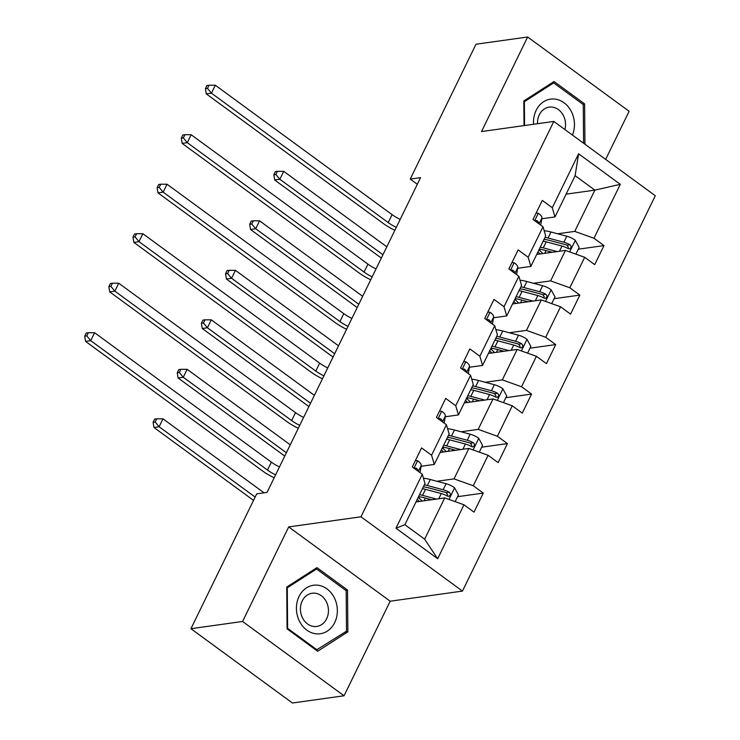 <?xml version="1.0" encoding="UTF-8"?>
<svg xmlns="http://www.w3.org/2000/svg" width="740" height="740" viewBox="0 0 740 740"><rect width="100%" height="100%" fill="white"/><g stroke="black" fill="none" stroke-linecap="round" stroke-linejoin="round"><path stroke-width="1.11" d="M605.662 159.396L629.12 111.296L527.639 37L476.005 44.224L410.228 179.08L417.323 184.269M462.463 591.094L655.298 195.739L553.816 121.434L360.981 516.798L462.463 591.094L390.174 601.213L288.693 526.917L242.572 621.471L344.054 695.776L390.174 601.213M344.054 695.776L292.42 703L190.939 628.704L242.572 621.471M566.109 194.158L594.868 190.134L575.119 175.676L555 216.931L552.29 207.737L542.281 200.411L532.994 219.447L543.003 226.773L528.147 257.243L518.139 249.907L508.852 268.944L518.86 276.279L504.005 306.739L493.996 299.404L484.709 318.45L494.718 325.776L479.862 356.236L469.854 348.91L460.567 367.947L470.575 375.272L455.72 405.733L445.711 398.407L436.424 417.443L446.433 424.779L431.577 455.239L421.569 447.904L412.282 466.949L422.29 474.275L395.983 528.212L437.673 558.737L424.631 539.173L444.749 497.918L415.991 501.951M552.29 207.737L578.597 153.8L620.296 184.316L593.98 238.261L603.997 245.588L578.273 249.195M437.673 558.737L463.98 504.8L473.998 512.126L483.285 493.09L473.267 485.755L488.123 455.294L498.14 462.63L507.427 443.593L497.41 436.258L512.265 405.798L522.283 413.124L531.57 394.087L521.552 386.761L536.408 356.301L546.425 363.627L555.712 344.59L545.695 337.264L560.55 306.795L570.568 314.13L579.855 295.094L569.837 287.758L584.692 257.298L594.71 264.633L603.997 245.588M190.939 628.704L256.706 493.848L267.038 492.405L420.561 177.637L410.228 179.08M543.003 226.773L545.713 235.968L530.857 266.428L517.649 268.278M536.704 254.449L565.462 250.425L550.606 280.886L533.512 283.281M530.857 266.428L528.147 257.243M584.692 257.298L565.462 250.425M569.837 287.758L550.606 280.886M518.86 276.279L521.571 285.464L506.715 315.925L493.506 317.775M512.561 303.946L541.319 299.922L526.464 330.382L509.37 332.778M506.715 315.925L504.005 306.739M560.55 306.795L541.319 299.922M545.695 337.264L526.464 330.382M494.718 325.776L497.428 334.961L482.573 365.43L469.364 367.271M488.418 353.452L517.177 349.419L502.321 379.888L485.227 382.275M482.573 365.43L479.862 356.236M536.408 356.301L517.177 349.419M521.552 386.761L502.321 379.888M470.575 375.272L473.286 384.467L458.43 414.927L445.221 416.777M464.276 402.949L493.034 398.925L478.179 429.385L461.085 431.781M458.43 414.927L455.72 405.733M512.265 405.798L493.034 398.925M497.41 436.258L478.179 429.385M446.433 424.779L449.143 433.964L434.288 464.424L421.079 466.274M440.134 452.445L468.892 448.421L454.036 478.882L436.942 481.277M434.288 464.424L431.577 455.239M488.123 455.294L468.892 448.421M473.267 485.755L454.036 478.882M422.29 474.275L425 483.46L404.882 524.716L395.983 528.212M463.98 504.8L444.749 497.918M527.639 37L481.518 131.554L553.816 121.434M288.693 526.917L360.981 516.798M404.882 524.716L424.631 539.173M555 216.931L541.791 218.772M557.655 233.775L574.749 231.389L594.868 190.134L620.296 184.316M575.119 175.676L578.597 153.8M593.98 238.261L574.749 231.389M483.285 493.09L457.561 496.688M507.427 443.593L481.703 447.191M531.57 394.087L505.846 397.685M555.712 344.59L529.988 348.189M579.855 295.094L554.13 298.692M347.865 631.821L347.513 590.011L316.951 567.635L286.741 587.07L287.083 628.87L317.645 651.246L347.865 631.821L344.849 632.238M584.942 144.226L584.609 103.896L554.047 81.52L523.827 100.955L524.031 125.606M345.626 590.27L347.513 590.011M582.713 104.164L584.609 103.896M415.418 460.521L417.739 460.807A9.981 3.478 26 0 1 421.208 465.497L420.126 472.065A28.814 10.036 26 0 1 419.996 472.592M418.285 471.343A9.981 3.478 -154 0 0 416.602 468.374L415.547 468.013L414.548 468.605M275.604 474.84A18.833 6.558 26 0 1 267.501 470.076L90.724 340.659L85.562 341.381L262.33 470.797A28.25 9.842 -154 0 0 274.161 477.79M279.47 466.903A18.833 6.558 26 0 1 271.367 462.149L94.591 332.723L90.724 340.659L86.774 335.886L88.319 332.713L86.256 333L84.702 336.173L86.774 335.886M84.702 336.173L85.562 341.381M94.591 332.723L88.319 332.713M455.146 501.637L458.43 494.903L454.499 487.716A9.981 3.478 -154 0 0 446.081 483.71L430.292 479.511A28.814 10.036 -154 0 0 423.447 478.197M428.442 498.927A13.745 4.792 26 0 1 428.83 500.148M436.48 499.075L422.559 495.375A28.814 10.036 -154 0 0 419.543 494.662M431.587 499.768L424.066 497.761A23.911 8.334 -154 0 0 418.553 496.697M422.485 488.631A28.814 10.036 26 0 1 425.491 489.344L441.29 493.543A9.981 3.478 26 0 1 447.386 496.077L448.801 496.392L450.29 495.143L450.336 493.673L449.245 492.266A9.981 3.478 -154 0 0 443.14 489.741L427.35 485.533A28.814 10.036 -154 0 0 424.335 484.829M419.469 496.808L418.914 497.937A23.911 8.334 26 0 1 418.257 497.289M423.345 486.855A23.911 8.334 26 0 1 428.858 487.928L444.657 492.128A5.088 1.767 26 0 1 446.266 492.683L447.709 494.958M419.395 501.47L417.231 499.389M418.914 497.937L422.179 501.082M416.407 501.091A23.911 8.334 -154 0 0 417.064 501.748M264.06 492.822L162.994 418.831L159.128 426.758L153.966 427.48L253.524 500.379M255.143 497.058L159.128 426.758L155.169 421.985L156.723 418.812L154.651 419.108L153.106 422.281L155.169 421.985M153.106 422.281L153.966 427.48M162.994 418.831L156.723 418.812M334.517 598.16A24.485 20.387 82 0 0 306.48 587.884A24.485 20.387 82 0 0 299.265 620.832A24.485 20.387 82 0 0 327.302 631.118A24.485 20.387 82 0 0 334.517 598.16M326.507 602.082A16.761 13.958 82 0 0 312.123 593.24A16.761 13.958 82 0 0 302.373 617.604A16.761 13.958 82 0 0 316.766 626.438A16.761 13.958 82 0 0 326.507 602.082M317.229 650.007L287.61 628.325L287.277 587.819L316.554 568.995L346.163 590.668L346.505 631.183L316.156 650.155M287.083 628.399L287.61 628.325M286.75 587.893L287.277 587.819M314.371 569.301L316.554 568.995M572.427 135.069A24.485 20.387 82 0 0 563.455 102.351A24.485 20.387 82 0 0 536.149 110.334A24.485 20.387 82 0 0 533.586 124.274M564.898 129.555A16.761 13.958 82 0 0 549.21 107.133A16.761 13.958 82 0 0 539.331 114.793A16.761 13.958 82 0 0 537.536 123.719M524.567 125.532L524.364 101.713L553.64 82.88L583.259 104.562L583.573 143.227M523.837 101.787L524.364 101.713M551.457 83.185L553.64 82.88M439.56 411.024L441.882 411.301A9.981 3.478 26 0 1 445.351 416L444.268 422.568A28.814 10.036 26 0 1 444.139 423.095M442.428 421.846A9.981 3.478 -154 0 0 440.744 418.877L439.69 418.516L438.69 419.108M299.746 425.343A18.833 6.558 26 0 1 291.643 420.579L114.867 291.153L109.705 291.884L286.473 421.3A28.25 9.842 -154 0 0 298.303 428.284M303.613 417.406A18.833 6.558 26 0 1 295.51 412.643L118.733 283.226L114.867 291.153L110.917 286.38L112.462 283.207L110.399 283.503L108.845 286.676L110.917 286.38M108.845 286.676L109.705 291.884M118.733 283.226L112.462 283.207M463.703 361.527L466.024 361.805A9.981 3.478 26 0 1 469.493 366.504L468.411 373.062A28.814 10.036 26 0 1 468.281 373.598M466.57 372.34A9.981 3.478 -154 0 0 464.887 369.38L463.841 369.01L462.833 369.602M323.889 375.837A18.833 6.558 26 0 1 315.786 371.073L139.009 241.656L133.847 242.378L310.615 371.804A28.25 9.842 -154 0 0 322.446 378.788M327.755 367.91A18.833 6.558 26 0 1 319.652 363.146L142.876 233.729L139.009 241.656L135.059 236.883L136.604 233.71L134.541 233.997L132.987 237.17L135.059 236.883M132.987 237.17L133.847 242.378M142.876 233.729L136.604 233.71M479.289 452.14L482.573 445.406L478.641 438.21A9.981 3.478 -154 0 0 470.224 434.214L454.434 430.005A28.814 10.036 -154 0 0 447.589 428.7M452.584 449.43A13.745 4.792 26 0 1 452.973 450.651M460.622 449.578L446.701 445.878A28.814 10.036 -154 0 0 443.686 445.166M455.729 450.262L448.209 448.264A23.911 8.334 -154 0 0 442.696 447.191M446.627 439.135A28.814 10.036 26 0 1 449.633 439.847L465.432 444.046A9.981 3.478 26 0 1 471.528 446.581L472.953 446.886L474.433 445.637L474.479 444.176L473.387 442.77A9.981 3.478 -154 0 0 467.282 440.235L451.493 436.036A28.814 10.036 -154 0 0 448.477 435.324M443.611 447.312L443.057 448.44A23.911 8.334 26 0 1 442.4 447.783M447.487 437.358A23.911 8.334 26 0 1 453 438.422L468.799 442.631A5.088 1.767 26 0 1 470.409 443.186L471.852 445.462M443.538 451.974L441.373 449.892M443.057 448.44L446.322 451.585M440.55 451.594A23.911 8.334 -154 0 0 441.207 452.251M290.246 444.814L187.137 369.325L183.27 377.261L178.109 377.983L284.761 456.071M286.38 452.75L183.27 377.261L179.311 372.488L180.865 369.315L178.793 369.602L177.249 372.775L179.311 372.488M177.249 372.775L178.109 377.983M187.137 369.325L180.865 369.315M503.431 402.643L506.715 395.9L502.784 388.713A9.981 3.478 -154 0 0 494.366 384.707L478.577 380.508A28.814 10.036 -154 0 0 471.732 379.204M476.727 399.924A13.745 4.792 26 0 1 477.115 401.154M484.765 400.081L470.844 396.372A28.814 10.036 -154 0 0 467.828 395.66M479.872 400.766L472.351 398.758A23.911 8.334 -154 0 0 466.838 397.695M470.769 389.638A28.814 10.036 26 0 1 473.776 390.341L489.575 394.55A9.981 3.478 26 0 1 495.671 397.075L497.095 397.389L498.575 396.141L498.621 394.67L497.53 393.273A9.981 3.478 -154 0 0 491.425 390.739L475.635 386.539A28.814 10.036 -154 0 0 472.62 385.827M467.754 397.805L467.199 398.943A23.911 8.334 26 0 1 466.542 398.286M471.63 387.862A23.911 8.334 26 0 1 477.143 388.925L492.942 393.125A5.088 1.767 26 0 1 494.551 393.689L495.994 395.965M467.68 402.468L465.516 400.396M467.199 398.943L470.464 402.079M464.692 402.098A23.911 8.334 -154 0 0 465.349 402.745M314.389 395.317L211.279 319.828L207.413 327.764L202.251 328.486L308.904 406.565M310.522 403.245L207.413 327.764L203.454 322.992L205.008 319.819L202.936 320.106L201.391 323.278L203.454 322.992M201.391 323.278L202.251 328.486M211.279 319.828L205.008 319.819M487.845 312.03L490.167 312.308A9.981 3.478 26 0 1 493.635 316.998L492.553 323.565A28.814 10.036 26 0 1 492.424 324.092M490.713 322.844A9.981 3.478 -154 0 0 489.029 319.874L487.974 319.514L486.976 320.106M348.031 326.34A18.833 6.558 26 0 1 339.928 321.576L163.151 192.16L157.99 192.881L334.757 322.298A28.25 9.842 -154 0 0 346.588 329.291M351.898 318.404A18.833 6.558 26 0 1 343.795 313.649L167.018 184.223L163.151 192.16L159.202 187.387L160.746 184.214L158.684 184.501L157.13 187.673L159.202 187.387M157.13 187.673L157.99 192.881M167.018 184.223L160.746 184.214M511.988 262.524L514.309 262.811A9.981 3.478 26 0 1 517.778 267.501L516.696 274.068A28.814 10.036 26 0 1 516.566 274.596M514.855 273.347A9.981 3.478 -154 0 0 513.172 270.377L512.117 270.017L511.118 270.609M372.174 276.843A18.833 6.558 26 0 1 364.071 272.079L187.294 142.663L182.133 143.384L358.9 272.801A28.25 9.842 -154 0 0 370.731 279.794M376.04 268.907A18.833 6.558 26 0 1 367.937 264.143L191.161 134.726L187.294 142.663L183.344 137.89L184.889 134.717L182.826 135.004L181.272 138.177L183.344 137.89M181.272 138.177L182.133 143.384M191.161 134.726L184.889 134.717M536.13 213.028L538.452 213.305A9.981 3.478 26 0 1 541.921 218.004L540.838 224.562A28.814 10.036 26 0 1 540.709 225.099M538.998 223.841A9.981 3.478 -154 0 0 537.314 220.881L536.26 220.52L535.26 221.103M396.316 227.337A18.833 6.558 26 0 1 388.213 222.583L211.437 93.157L206.275 93.878L383.043 223.304A28.25 9.842 -154 0 0 394.873 230.288M400.183 219.41A18.833 6.558 26 0 1 392.08 214.646L215.303 85.23L211.437 93.157L207.487 88.384L209.031 85.211L206.969 85.498L205.415 88.68L207.487 88.384M205.415 88.68L206.275 93.878M215.303 85.23L209.031 85.211M527.574 353.137L530.857 346.403L526.926 339.216A9.981 3.478 -154 0 0 518.509 335.211L502.719 331.011A28.814 10.036 -154 0 0 495.874 329.698M500.869 350.427A13.745 4.792 26 0 1 501.257 351.648M508.907 350.584L494.986 346.875A28.814 10.036 -154 0 0 491.971 346.163M504.014 351.269L496.494 349.262A23.911 8.334 -154 0 0 490.981 348.198M494.912 340.132A28.814 10.036 26 0 1 497.918 340.844L513.717 345.043A9.981 3.478 26 0 1 519.813 347.578L521.238 347.893L522.718 346.644L522.764 345.173L521.672 343.776A9.981 3.478 -154 0 0 515.567 341.242L499.777 337.042A28.814 10.036 -154 0 0 496.762 336.33M491.897 348.309L491.341 349.437A23.911 8.334 26 0 1 490.685 348.79M495.772 338.356A23.911 8.334 26 0 1 501.285 339.429L517.084 343.628A5.088 1.767 26 0 1 518.694 344.193L520.137 346.459M491.823 352.971L489.658 350.889M491.341 349.437L494.607 352.582M488.835 352.591A23.911 8.334 -154 0 0 489.491 353.248M338.532 345.821L235.422 270.331L231.555 278.259L226.394 278.989L333.046 357.069M334.665 353.748L231.555 278.259L227.596 273.486L229.15 270.313L227.078 270.609L225.534 273.782L227.596 273.486M225.534 273.782L226.394 278.989M235.422 270.331L229.15 270.313M551.716 303.641L555 296.907L551.069 289.71A9.981 3.478 -154 0 0 542.651 285.714L526.862 281.505A28.814 10.036 -154 0 0 520.016 280.201M525.012 300.93A13.745 4.792 26 0 1 525.4 302.151M533.05 301.078L519.129 297.378A28.814 10.036 -154 0 0 516.113 296.666M528.157 301.763L520.636 299.765A23.911 8.334 -154 0 0 515.123 298.692M519.054 290.635A28.814 10.036 26 0 1 522.061 291.347L537.86 295.547A9.981 3.478 26 0 1 543.956 298.081L545.38 298.387L546.86 297.138L546.906 295.676L545.815 294.27A9.981 3.478 -154 0 0 539.71 291.736L523.92 287.536A28.814 10.036 -154 0 0 520.904 286.824M516.039 298.812L515.484 299.94A23.911 8.334 26 0 1 514.827 299.284M519.915 288.859A23.911 8.334 26 0 1 525.428 289.923L541.227 294.132A5.088 1.767 26 0 1 542.836 294.687L544.279 296.962M515.965 303.474L513.801 301.393M515.484 299.94L518.749 303.086M512.977 303.095A23.911 8.334 -154 0 0 513.634 303.752M362.674 296.315L259.564 220.835L255.698 228.762L250.536 229.483L357.189 307.572M358.808 304.251L255.698 228.762L251.739 223.989L253.293 220.816L251.221 221.103L249.676 224.276L251.739 223.989M249.676 224.276L250.536 229.483M259.564 220.835L253.293 220.816M575.859 254.144L579.143 247.4L575.211 240.213A9.981 3.478 -154 0 0 566.794 236.208L551.004 232.008A28.814 10.036 -154 0 0 544.159 230.704M549.154 251.434A13.745 4.792 26 0 1 549.543 252.655M557.192 251.582L543.271 247.872A28.814 10.036 -154 0 0 540.255 247.169M552.299 252.266L544.779 250.268A23.911 8.334 -154 0 0 539.266 249.195M543.197 241.138A28.814 10.036 26 0 1 546.203 241.85L562.002 246.05A9.981 3.478 26 0 1 568.098 248.585L569.523 248.89L571.002 247.641L571.049 246.17L569.957 244.774A9.981 3.478 -154 0 0 563.852 242.239L548.062 238.039A28.814 10.036 -154 0 0 545.047 237.327M540.182 249.315L539.627 250.444A23.911 8.334 26 0 1 538.97 249.787M544.057 239.362A23.911 8.334 26 0 1 549.57 240.426L565.369 244.625A5.088 1.767 26 0 1 566.979 245.19L568.422 247.465M540.107 253.977L537.943 251.896M539.627 250.444L542.892 253.579M537.12 253.598A23.911 8.334 -154 0 0 537.777 254.246M386.817 246.818L283.707 171.329L279.84 179.265L274.679 179.987L381.331 258.066M382.95 254.754L279.84 179.265L275.881 174.492L277.435 171.319L275.363 171.606L273.818 174.779L275.881 174.492M273.818 174.779L274.679 179.987M283.707 171.329L277.435 171.319M417.564 460.779L413.965 468.17M421.208 465.497L418.341 471.38M267.501 470.076L271.367 462.149M414.613 468.651L416.602 468.374M448.967 499.426L454.591 487.891M427.35 485.533L430.292 479.511M425.324 498.094L423.992 500.823M422.559 495.375L425.491 489.344M443.14 489.741L446.081 483.71M438.746 498.76L441.29 493.543M446.266 492.683L449.245 492.266M441.706 411.283L438.108 418.674M445.351 416L442.483 421.883M291.643 420.579L295.51 412.643M438.755 419.154L440.744 418.877M465.849 361.786L462.25 369.177M468.411 373.062L468.189 373.524M469.493 366.504L466.625 372.387M315.786 371.073L319.652 363.146M462.898 369.658L464.887 369.38M473.11 449.929L478.734 438.394M451.493 436.036L454.434 430.005M449.467 448.597L448.135 451.326M446.701 445.878L449.633 439.847M467.282 440.235L470.224 434.214M462.889 449.263L465.432 444.046M470.409 443.186L473.387 442.77M497.252 400.433L502.876 388.889M475.635 386.539L478.577 380.508M473.609 399.101L472.277 401.829M470.844 396.372L473.776 390.341M491.425 390.739L494.366 384.707M487.031 399.767L489.575 394.55M494.551 393.689L497.53 393.273M489.991 312.289L486.393 319.68M492.553 323.565L492.331 324.028M493.635 316.998L490.768 322.881M339.928 321.576L343.795 313.649M487.04 320.152L489.029 319.874M514.134 262.783L510.535 270.174M517.778 267.501L514.91 273.384M364.071 272.079L367.937 264.143M511.183 270.655L513.172 270.377M538.276 213.287L534.678 220.677M540.838 224.562L540.616 225.025M541.921 218.004L539.053 223.887M388.213 222.583L392.08 214.646M535.325 221.158L537.314 220.881M521.395 350.927L527.019 339.392M499.777 337.042L502.719 331.011M497.752 349.595L496.42 352.332M494.986 346.875L497.918 340.844M515.567 341.242L518.509 335.211M511.174 350.261L513.717 345.043M518.694 344.193L521.672 343.776M545.537 301.43L551.161 289.895M523.92 287.536L526.862 281.505M521.894 300.098L520.562 302.827M519.129 297.378L522.061 291.347M539.71 291.736L542.651 285.714M535.316 300.764L537.86 295.547M542.836 294.687L545.815 294.27M569.68 251.933L575.304 240.398M548.062 238.039L551.004 232.008M546.037 250.601L544.705 253.33M543.271 247.872L546.203 241.85M563.852 242.239L566.794 236.208M559.459 251.267L562.002 246.05M566.979 245.19L569.957 244.774"/></g></svg>
